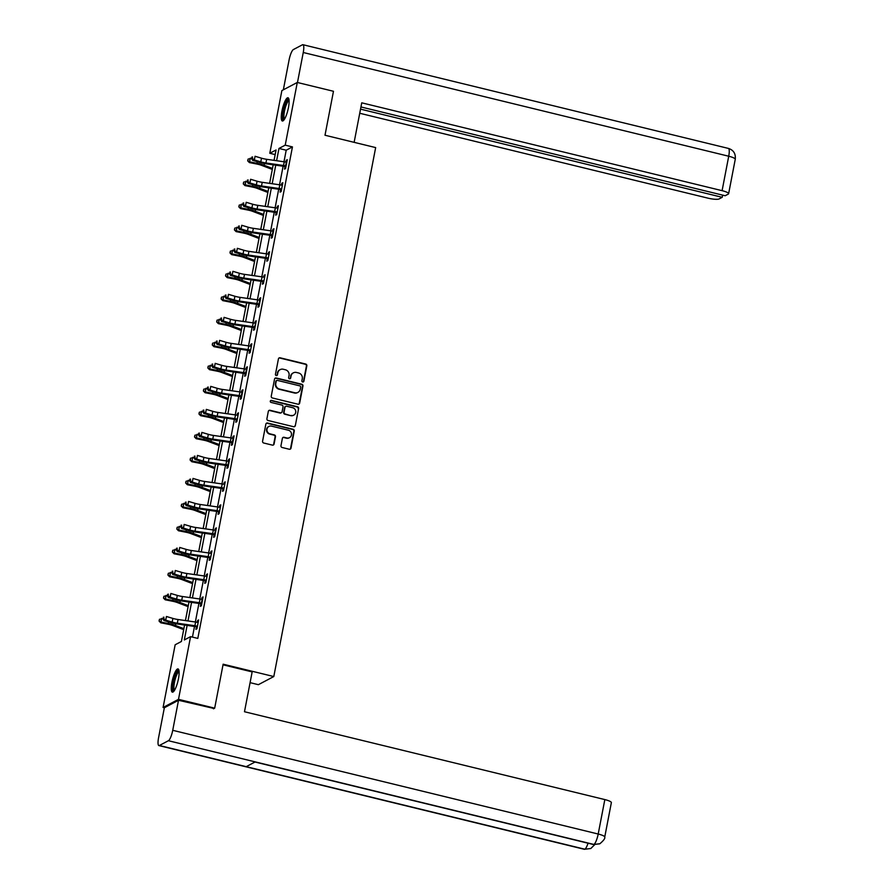 <?xml version="1.0" encoding="UTF-8"?>
<svg xmlns="http://www.w3.org/2000/svg" width="894" height="894" viewBox="0 0 894 894"><rect width="100%" height="100%" fill="white"/><g stroke="black" fill="none" stroke-linecap="round" stroke-linejoin="round"><path stroke-width="1.34" d="M302.686 381.984A1.05 1.006 62.2 0 0 303.871 381.213L306.832 365.825A1.509 1.43 62.2 0 0 305.692 364.037L280.124 357.801A1.509 1.43 62.2 0 0 278.425 358.907L275.464 374.284A1.05 1.006 62.2 0 0 276.95 375.458A1.05 1.006 62.2 0 0 277.453 374.776L277.833 372.787A4.816 4.582 62.2 0 1 283.275 369.256L285.409 369.781A4.816 4.582 62.2 0 1 289.053 375.514L288.673 377.503A1.05 1.006 62.2 0 0 290.159 378.676A1.05 1.006 62.2 0 0 290.662 377.994L291.042 376.005A4.816 4.582 62.2 0 1 296.484 372.474L298.618 372.999A4.816 4.582 62.2 0 1 302.273 378.732L301.881 380.732A1.05 1.006 62.2 0 0 302.686 381.984M303.144 381.984A1.05 1.006 62.2 0 0 303.457 381.436L306.418 366.048A1.509 1.43 62.2 0 0 305.279 364.26L279.71 358.025A1.509 1.43 62.2 0 0 278.95 358.047M276.727 375.547A1.05 1.006 62.2 0 0 277.039 374.988L277.833 372.787M289.935 378.765A1.05 1.006 62.2 0 0 290.248 378.218L291.042 376.005M171.95 682.256A11.957 2.805 103.7 0 1 178.029 668.924A11.957 2.805 103.7 0 1 178.442 678.825A11.957 2.805 103.7 0 1 172.363 692.157A11.957 2.805 103.7 0 1 171.95 682.256M281.934 111.102A11.957 2.805 103.7 0 1 288.013 97.77A11.957 2.805 103.7 0 1 288.427 107.671A11.957 2.805 103.7 0 1 282.348 121.003A11.957 2.805 103.7 0 1 281.934 111.102M280.973 445.704A1.509 1.43 62.2 0 0 282.113 447.492L289.287 449.246A1.509 1.43 62.2 0 0 290.986 448.14L294.271 431.053A1.509 1.43 62.2 0 0 293.131 429.265L267.563 423.03A1.509 1.43 62.2 0 0 265.864 424.136L262.579 441.211A1.509 1.43 62.2 0 0 263.719 443.011L272.379 445.123A1.509 1.43 62.2 0 0 274.078 444.016L275.486 436.708A1.509 1.43 62.2 0 0 274.346 434.92L270.055 433.869A4.023 3.833 62.2 0 1 268.915 426.438A4.023 3.833 62.2 0 1 271.541 426.125L288.371 430.226A4.023 3.833 62.2 0 1 289.511 437.658A4.023 3.833 62.2 0 1 286.885 437.971L284.08 437.289A1.509 1.43 62.2 0 0 282.381 438.384L280.973 445.704M275.162 154.584L269.798 153.276L281.878 90.585L297.289 82.46L333.473 91.277L325.003 135.24L375.659 147.588L273.799 676.546L223.142 664.197L214.683 708.16L178.498 699.343L163.088 707.467L175.157 644.775L181.404 641.479L184.577 625.029M297.289 82.46L285.22 145.152L278.973 148.449L276.604 160.719M187.125 625.398L184.32 639.948L190.567 636.651L197.809 638.405L292.45 146.918L285.22 145.152M190.567 636.651L178.498 699.343M297.959 404.211A1.509 1.43 62.2 0 0 299.658 403.116L302.943 386.029A1.509 1.43 62.2 0 0 301.803 384.23L276.235 377.994A1.509 1.43 62.2 0 0 274.536 379.101L271.251 396.187A1.509 1.43 62.2 0 0 272.391 397.975L297.959 404.211M298.607 408.547L295.322 425.622A1.509 1.43 62.2 0 1 293.623 426.729L268.055 420.493A1.509 1.43 62.2 0 1 266.915 418.705L268.323 411.385A1.509 1.43 62.2 0 1 270.022 410.29L280.392 412.816A1.509 1.43 62.2 0 0 282.091 411.709L283.018 406.859A1.509 1.43 62.2 0 0 281.878 405.071L271.083 402.434A1.05 1.006 62.2 0 1 270.793 400.49A1.05 1.006 62.2 0 1 271.474 400.411L297.467 406.748A1.509 1.43 62.2 0 1 298.607 408.547L295.322 425.622M250.085 682.658L258.377 684.681L273.799 676.546M292.45 146.918L286.203 150.214L283.979 161.769M283.119 166.228L279.543 184.779M278.693 189.237L275.117 207.799M274.257 212.247L270.681 230.808M269.832 235.256L266.256 253.818M265.395 258.265L261.819 276.827M260.97 281.286L257.394 299.836M256.533 304.295L252.957 322.846M252.097 327.305L248.532 345.866M247.672 350.314L244.096 368.876M243.235 373.323L239.67 391.885M238.81 396.333L235.234 414.894M234.373 419.353L230.808 437.904M229.948 442.362L226.372 460.913M225.512 465.372L221.947 483.933M221.086 488.381L217.51 506.943M216.65 511.39L213.074 529.952M212.224 534.4L208.648 552.961M207.788 557.42L204.212 575.971M203.363 580.429L199.787 598.98M198.926 603.439L195.35 622M194.501 626.448L192.445 637.098M285.812 167.312L284.962 166.709L284.527 169.122L285.566 168.564L287.276 159.713L286.236 160.272L285.879 162.093M280.56 189.74L280.101 192.132L281.141 191.584L282.839 182.734L281.8 183.281L281.454 185.103M276.123 212.75L275.665 215.141L276.704 214.594L278.414 205.743L277.375 206.29L277.017 208.123M271.698 235.759L271.24 238.15L272.279 237.603L273.977 228.752L272.938 229.3L272.592 231.133M268.088 259.349L267.239 258.746L266.803 261.16L267.842 260.612L269.552 251.762L268.513 252.309L268.155 254.142M262.836 281.778L262.378 284.169L263.417 283.621L265.116 274.771L264.076 275.318L263.73 277.151M258.4 304.787L257.941 307.19L258.981 306.631L260.69 297.78L259.651 298.339L259.294 300.161M253.974 327.807L253.516 330.199L254.555 329.651L256.254 320.801L255.215 321.348L254.857 323.17M249.538 350.817L249.08 353.208L250.119 352.661L251.829 343.81L250.778 344.358L250.432 346.19M245.112 373.826L244.643 376.218L245.694 375.67L247.392 366.819L246.353 367.367L245.995 369.2M241.503 397.417L240.654 396.813L240.218 399.227L241.257 398.679L242.967 389.829L241.916 390.376L241.57 392.209M237.066 420.437L236.217 419.834L235.781 422.236L236.832 421.689L238.53 412.838L237.491 413.386L237.133 415.218M231.814 442.854L231.356 445.257L232.395 444.698L234.105 435.847L233.055 436.406L232.708 438.228M227.389 465.875L226.92 468.266L227.97 467.718L229.669 458.868L228.629 459.415L228.272 461.248M222.952 488.884L222.494 491.275L223.534 490.728L225.232 481.877L224.193 482.425L223.846 484.257M218.516 511.893L218.058 514.285L219.097 513.737L220.807 504.887L219.768 505.434L219.41 507.267M214.091 534.903L213.632 537.294L214.672 536.746L216.37 527.896L215.331 528.443L214.985 530.276M210.481 558.504L209.632 557.901L209.196 560.303L210.235 559.756L211.945 550.905L210.906 551.453L210.548 553.285M206.056 581.513L205.207 580.91L204.771 583.324L205.81 582.765L207.509 573.914L206.469 574.473L206.123 576.295M200.792 603.942L200.334 606.333L201.373 605.786L203.083 596.935L202.044 597.483L201.686 599.315M196.367 626.951L195.909 629.342L196.948 628.795L198.647 619.944L197.608 620.492L197.261 622.325M159.378 745.495L246.208 766.661L255.248 761.889L168.418 740.724L159.378 745.495A9.421 2.213 -76.3 0 1 158.897 745.585A9.421 2.213 -76.3 0 1 158.562 737.774L164.351 707.757L163.088 707.467M214.683 708.16L213.454 708.808M274.056 160.35L276.056 149.98L269.798 153.276M185.427 620.581L189.003 602.02M189.863 597.572L193.439 579.01M194.289 574.551L197.865 556.001M198.725 551.542L202.301 532.992M203.15 528.533L206.726 509.982M207.587 505.523L211.163 486.962M212.023 482.514L215.588 463.952M216.449 459.505L220.025 440.943M220.885 436.484L224.45 417.934M225.31 413.475L228.886 394.924M229.747 390.466L233.312 371.915M234.172 367.456L237.748 348.895M238.609 344.447L242.185 325.885M243.034 321.438L246.61 302.876M247.47 298.417L251.046 279.867M251.896 275.408L255.472 256.857M256.332 252.399L259.908 233.848M260.757 229.389L264.333 210.828M265.194 206.38L268.77 187.818M269.619 183.371L273.195 164.809M275.743 165.178L272.178 183.728M271.318 188.187L267.742 206.737M266.881 211.196L263.317 229.758M262.456 234.206L258.88 252.767M258.02 257.215L254.455 275.777M253.594 280.224L250.018 298.786M249.158 303.245L245.582 321.795M244.732 326.254L241.156 344.805M240.296 349.263L236.72 367.825M235.871 372.273L232.295 390.834M231.434 395.282L227.858 413.844M227.009 418.291L223.433 436.853M222.572 441.312L218.996 459.862M218.147 464.321L214.571 482.872M213.711 487.331L210.135 505.892M209.274 510.34L205.709 528.902M204.849 533.349L201.273 551.911M200.412 556.359L196.848 574.92M195.987 579.379L192.411 597.93M191.551 602.388L187.986 620.939M286.203 150.214L278.973 148.449M286.236 160.272L287.13 160.484M281.8 183.281L282.694 183.493M277.375 206.29L278.269 206.503M272.938 229.3L273.832 229.523M268.513 252.309L269.407 252.533M264.076 275.318L264.97 275.542M259.651 298.339L260.545 298.551M255.215 321.348L256.109 321.561M250.778 344.358L251.672 344.57M246.353 367.367L247.247 367.59M241.916 390.376L242.81 390.6M237.491 413.386L238.385 413.609M233.055 436.406L233.949 436.618M228.629 459.415L229.523 459.628M224.193 482.425L225.087 482.637M219.768 505.434L220.662 505.658M215.331 528.443L216.225 528.667M210.906 551.453L211.8 551.676M206.469 574.473L207.363 574.686M202.044 597.483L202.938 597.695M197.608 620.492L198.502 620.704M293.143 372.966A4.816 4.582 62.2 0 0 290.628 376.218M279.934 369.747A4.816 4.582 62.2 0 0 277.419 372.999M298.719 404.189A1.509 1.43 62.2 0 0 299.244 403.328L302.53 386.242A1.509 1.43 62.2 0 0 301.39 384.454L275.821 378.218A1.509 1.43 62.2 0 0 275.061 378.24M300.652 387.136A1.05 1.006 62.2 0 0 299.848 385.884L277.408 380.408A1.05 1.006 62.2 0 0 276.224 381.179L275.81 383.28A4.816 4.582 62.2 0 0 279.464 389.024L294.808 392.757A4.816 4.582 62.2 0 0 300.25 389.236L300.652 387.136M276.525 380.62A1.05 1.006 62.2 0 0 275.799 381.403L276.224 381.179M297.736 392.488A4.816 4.582 62.2 0 1 294.394 392.98L279.051 389.236A4.816 4.582 62.2 0 1 275.397 383.504L275.799 381.403M294.383 426.706A1.509 1.43 62.2 0 0 294.908 425.846M281.152 412.793A1.509 1.43 62.2 0 1 279.967 413.039L269.597 410.502A1.509 1.43 62.2 0 0 268.837 410.536M298.194 408.759A1.509 1.43 62.2 0 0 297.054 406.971L271.061 400.635A1.05 1.006 62.2 0 0 270.591 400.624M291.153 415.442A4.023 3.833 62.2 0 0 295.724 411.106A4.023 3.833 62.2 0 0 292.64 407.698L286.706 406.245A1.509 1.43 62.2 0 0 285.007 407.351L284.08 412.201A1.509 1.43 62.2 0 0 285.22 413.989L290.729 415.654A4.023 3.833 62.2 0 0 293.556 415.229M285.532 406.491A1.509 1.43 62.2 0 0 284.594 407.563L285.007 407.351M290.729 415.654L284.806 414.213A1.509 1.43 62.2 0 1 283.655 412.413L284.594 407.563M289.298 437.758A4.023 3.833 62.2 0 1 286.471 438.194L283.666 437.501A1.509 1.43 62.2 0 0 282.895 437.535M268.714 426.55A4.023 3.833 62.2 0 0 269.63 434.082L270.055 433.869M273.139 445.1A1.509 1.43 62.2 0 0 273.665 444.24L275.073 436.931A1.509 1.43 62.2 0 0 273.933 435.132L269.63 434.082M290.047 449.213A1.509 1.43 62.2 0 0 290.572 448.363L293.858 431.277A1.509 1.43 62.2 0 0 292.718 429.478L267.15 423.253A1.509 1.43 62.2 0 0 266.39 423.275M272.312 169.435L261.506 165.323A7.666 1.52 -169.1 0 0 256.734 164.015L249.381 162.574L247.705 160.864L248.074 159.098L247.705 160.864M248.074 159.098L251.605 158.406M250.298 158.149L249.594 161.836L256.936 163.289A11.499 2.28 10.9 0 1 264.11 165.245L272.502 168.441M247.783 160.574L249.594 161.836L249.381 162.574M285.611 165.882L286.315 162.194A5.364 1.062 -169.1 0 0 284.236 161.803L266.658 159.3A7.666 1.52 10.9 0 1 261.506 158.182L255.058 156.271L254.343 159.959L252.521 160.294L258.969 162.216A11.499 2.28 -169.1 0 0 266.703 163.881L284.549 166.44L285.611 165.882A5.364 1.062 -169.1 0 0 283.521 165.491L265.943 162.987A7.666 1.52 10.9 0 1 260.791 161.87L254.343 159.959L252.298 158.439L252.589 156.964L251.851 157.098L251.572 158.573L252.298 158.439M251.851 157.098L252.589 156.964M251.572 158.573L252.521 160.294M284.124 119.729A10.348 2.436 103.7 0 1 282.94 115.929A10.348 2.436 103.7 0 1 285.342 104.609A10.348 2.436 103.7 0 1 289.008 99.726M289.086 100.541A9.577 2.257 -76.3 0 0 285.834 106.006A9.577 2.257 -76.3 0 0 283.923 115.65A9.577 2.257 -76.3 0 0 284.571 119.047M288.561 98.228A11.879 2.794 -76.3 0 0 284.65 105.403A11.879 2.794 -76.3 0 0 282.437 116.857A11.879 2.794 -76.3 0 0 283.04 120.846M174.14 690.883A10.348 2.436 103.7 0 1 172.955 687.084A10.348 2.436 103.7 0 1 175.358 675.763A10.348 2.436 103.7 0 1 179.023 670.869M179.102 671.685A9.577 2.257 -76.3 0 0 175.85 677.149A9.577 2.257 -76.3 0 0 173.928 686.793A9.577 2.257 -76.3 0 0 174.587 690.19M178.577 669.382A11.879 2.794 -76.3 0 0 174.665 676.546A11.879 2.794 -76.3 0 0 172.453 688.011A11.879 2.794 -76.3 0 0 173.056 692.001M354.136 142.336L361.746 102.821L722.095 190.668L728.722 156.227L303.256 52.5L297.478 82.505M359.734 113.259L707.925 198.144A9.197 1.822 -169.1 0 0 719.111 198.937L722.218 197.306L360.528 109.135M303.256 52.5A9.421 2.213 -76.3 0 0 302.921 44.7A9.421 2.213 -76.3 0 0 302.44 44.789L293.4 49.55A9.421 2.213 -76.3 0 0 289.086 59.976L283.342 89.813M360.952 106.956L725.168 195.741L728.275 194.099A9.197 1.822 -169.1 0 0 728.621 193.73A9.197 1.822 -169.1 0 0 722.095 190.668M722.631 195.127L722.218 197.306M223.031 664.812L252.153 671.908L244.487 711.736L604.836 799.582A9.197 1.822 10.9 0 1 611.362 802.633L604.735 837.086A9.197 1.822 10.9 0 0 598.198 834.024L604.836 799.582M168.418 740.724A9.421 2.213 -76.3 0 0 172.732 730.309L178.509 700.281L164.351 707.757M178.509 700.281L214.057 708.484M255.013 762.023L593.426 844.517A9.421 2.213 -76.3 0 0 593.895 844.45L599.885 843.735C603.685 840.494 605.294 838.281 604.735 837.086M158.897 745.585L584.363 849.3A9.421 2.213 -76.3 0 0 584.855 849.211L590.8 848.518L594.644 844.729M267.876 192.445L257.081 188.332A7.666 1.52 -169.1 0 0 252.298 187.025L244.945 185.583L243.269 183.873L243.637 182.108L243.269 183.873M243.637 182.108L247.169 181.426M245.872 181.169L245.157 184.857L252.51 186.298A11.499 2.28 10.9 0 1 259.673 188.254L268.066 191.45M243.358 183.583L245.157 184.857L244.945 185.583M263.439 215.454L252.644 211.342A7.666 1.52 -169.1 0 0 247.862 210.034L240.52 208.593L238.843 206.883L239.212 205.117L238.843 206.883M239.212 205.117L242.743 204.435M241.436 204.178L240.732 207.866L248.074 209.308A11.499 2.28 10.9 0 1 255.248 211.275L263.641 214.459M238.922 206.592L240.732 207.866L240.52 208.593M282.381 185.125L281.889 185.203A5.364 1.062 -169.1 0 0 279.8 184.823L262.221 182.309A7.666 1.52 10.9 0 1 257.07 181.203L250.622 179.281L249.918 182.968L248.096 183.304L254.544 185.226A11.499 2.28 -169.1 0 0 262.266 186.891L280.124 189.45L281.174 188.891A5.364 1.062 -169.1 0 0 279.096 188.511L261.506 185.997A7.666 1.52 10.9 0 1 256.354 184.879L249.918 182.968L247.873 181.448L248.152 179.973L247.135 181.583L247.873 181.448M281.387 190.321L280.124 189.45M247.426 180.107L248.152 179.973M247.135 181.583L248.096 183.304M277.956 208.134L277.453 208.213A5.364 1.062 -169.1 0 0 275.374 207.833L257.785 205.318A7.666 1.52 10.9 0 1 252.633 204.212L246.196 202.29L245.481 205.978L243.66 206.313L250.108 208.235A11.499 2.28 -169.1 0 0 257.841 209.9L275.687 212.459L276.749 211.9A5.364 1.062 -169.1 0 0 274.659 211.52L257.081 209.006A7.666 1.52 10.9 0 1 251.929 207.9L245.481 205.978L243.436 204.458L243.727 202.983L242.989 203.117L242.71 204.592L243.436 204.458M276.95 213.331L275.687 212.459M242.989 203.117L243.727 202.983M242.71 204.592L243.66 206.313M259.014 238.475L248.219 234.362A7.666 1.52 -169.1 0 0 243.436 233.055L236.083 231.602L234.407 229.892L234.776 228.126L234.407 229.892M234.776 228.126L238.307 227.445M237.011 227.188L236.295 230.875L243.649 232.317A11.499 2.28 10.9 0 1 250.812 234.284L259.204 237.48M234.496 229.602L236.295 230.875L236.083 231.602M254.578 261.484L243.783 257.371A7.666 1.52 -169.1 0 0 239 256.064L231.658 254.622L229.982 252.913L230.35 251.136L229.982 252.913M230.35 251.136L233.882 250.454M232.574 250.197L231.87 253.885L239.212 255.326A11.499 2.28 10.9 0 1 246.386 257.293L254.779 260.489M230.06 252.611L231.87 253.885L231.658 254.622M250.152 284.493L239.357 280.381A7.666 1.52 -169.1 0 0 234.574 279.073L227.221 277.632L225.545 275.922L225.914 274.156L225.545 275.922M225.914 274.156L229.445 273.463M228.149 273.206L227.434 276.894L234.787 278.336A11.499 2.28 10.9 0 1 241.95 280.303L250.342 283.499M225.634 275.631L227.434 276.894L227.221 277.632M272.312 234.91L273.028 231.222A5.364 1.062 -169.1 0 0 270.938 230.842L253.36 228.328A7.666 1.52 10.9 0 1 248.208 227.221L241.76 225.299L241.056 228.987L239.234 229.322L245.682 231.244A11.499 2.28 -169.1 0 0 253.404 232.921L271.262 235.468L272.312 234.91A5.364 1.062 -169.1 0 0 270.234 234.53L252.644 232.015A7.666 1.52 10.9 0 1 247.493 230.909L241.056 228.987L239.011 227.467L239.29 225.992L238.273 227.612L239.011 227.467M272.525 236.34L271.262 235.468M238.564 226.137L239.29 225.992M238.273 227.612L239.234 229.322M269.094 254.153L268.591 254.231A5.364 1.062 -169.1 0 0 266.513 253.851L248.923 251.348A7.666 1.52 10.9 0 1 243.771 250.231L237.335 248.308L236.619 251.996L234.798 252.343L241.246 254.254A11.499 2.28 -169.1 0 0 248.979 255.93L266.825 258.478L267.887 257.919A5.364 1.062 -169.1 0 0 265.797 257.539L248.219 255.036A7.666 1.52 10.9 0 1 243.067 253.918L236.619 251.996L234.574 250.488L234.854 249.013L234.127 249.147L233.848 250.622L234.574 250.488M234.127 249.147L234.854 249.013M233.848 250.622L234.798 252.343M264.658 277.174L264.166 277.252A5.364 1.062 -169.1 0 0 262.076 276.861L244.498 274.357A7.666 1.52 10.9 0 1 239.346 273.24L232.898 271.318L232.194 275.006L230.373 275.352L236.821 277.274A11.499 2.28 -169.1 0 0 244.543 278.939L262.4 281.487L263.451 280.94A5.364 1.062 -169.1 0 0 261.361 280.548L243.783 278.045A7.666 1.52 10.9 0 1 238.631 276.928L232.194 275.006L230.138 273.497L230.428 272.022L229.412 273.631L230.138 273.497M263.652 282.37L262.4 281.487M229.702 272.156L230.428 272.022M229.412 273.631L230.373 275.352M245.716 307.502L234.921 303.39A7.666 1.52 -169.1 0 0 230.138 302.083L222.796 300.641L221.109 298.931L221.477 297.166L221.109 298.931M221.477 297.166L225.02 296.473M223.712 296.216L223.008 299.903L230.35 301.356A11.499 2.28 10.9 0 1 237.525 303.312L245.906 306.508M221.198 298.641L223.008 299.903L222.796 300.641M259.025 303.949L259.729 300.261A5.364 1.062 -169.1 0 0 257.64 299.87L240.061 297.367A7.666 1.52 10.9 0 1 234.91 296.249L228.473 294.338L227.758 298.026L225.936 298.361L232.384 300.283A11.499 2.28 -169.1 0 0 240.106 301.948L257.964 304.508L259.025 303.949A5.364 1.062 -169.1 0 0 256.936 303.558L239.357 301.054A7.666 1.52 10.9 0 1 234.206 299.937L227.758 298.026L225.713 296.506L225.992 295.031L225.266 295.165L224.986 296.64L225.713 296.506M259.226 305.379L257.964 304.508M225.266 295.165L225.992 295.031M224.986 296.64L225.936 298.361M241.291 330.512L230.484 326.399A7.666 1.52 -169.1 0 0 225.713 325.092L218.359 323.65L216.683 321.941L217.052 320.175L216.683 321.941M217.052 320.175L220.583 319.493M219.287 319.236L218.572 322.924L225.925 324.366A11.499 2.28 10.9 0 1 233.088 326.321L241.481 329.517M216.761 321.65L218.572 322.924L218.359 323.65M255.796 323.192L255.304 323.27A5.364 1.062 -169.1 0 0 253.214 322.89L235.636 320.376A7.666 1.52 10.9 0 1 230.484 319.27L224.036 317.348L223.332 321.035L221.511 321.371L227.948 323.293A11.499 2.28 -169.1 0 0 235.681 324.958L253.538 327.517L254.589 326.958A5.364 1.062 -169.1 0 0 252.499 326.578L234.921 324.064A7.666 1.52 10.9 0 1 229.769 322.957L223.332 321.035L221.276 319.516L221.567 318.041L220.84 318.175L220.55 319.65L221.276 319.516M254.589 326.958L255.762 323.192M254.79 328.389L253.538 327.517M220.84 318.175L221.567 318.041M220.55 319.65L221.511 321.371M236.854 353.521L226.059 349.409A7.666 1.52 -169.1 0 0 221.276 348.101L213.934 346.66L212.247 344.95L212.616 343.184L212.247 344.95M212.616 343.184L216.158 342.503M214.851 342.246L214.135 345.933L221.488 347.375A11.499 2.28 10.9 0 1 228.663 349.342L237.044 352.527M212.336 344.659L214.135 345.933L213.934 346.66M251.359 346.202L250.868 346.28A5.364 1.062 -169.1 0 0 248.778 345.9L231.2 343.385A7.666 1.52 10.9 0 1 226.048 342.279L219.611 340.357L218.896 344.045L217.074 344.38L223.522 346.302A11.499 2.28 -169.1 0 0 231.244 347.967L249.102 350.526L250.164 349.967A5.364 1.062 -169.1 0 0 248.074 349.588L230.496 347.073A7.666 1.52 10.9 0 1 225.344 345.967L218.896 344.045L216.851 342.525L217.13 341.05L216.404 341.184L216.124 342.659L216.851 342.525M250.365 351.398L249.102 350.526M216.404 341.184L217.13 341.05M216.124 342.659L217.074 344.38M232.429 376.542L221.623 372.429A7.666 1.52 -169.1 0 0 216.851 371.122L209.498 369.669L207.821 367.959L208.19 366.194L207.821 367.959M208.19 366.194L211.722 365.512M210.414 365.255L209.71 368.943L217.063 370.384A11.499 2.28 10.9 0 1 224.226 372.351L232.619 375.547M207.9 367.669L209.71 368.943L209.498 369.669M245.727 372.977L246.442 369.289A5.364 1.062 -169.1 0 0 244.353 368.909L226.774 366.395A7.666 1.52 10.9 0 1 221.623 365.288L215.175 363.366L214.471 367.054L212.649 367.389L219.086 369.311A11.499 2.28 -169.1 0 0 226.819 370.988L244.677 373.536L245.727 372.977A5.364 1.062 -169.1 0 0 243.637 372.597L226.059 370.082A7.666 1.52 10.9 0 1 220.907 368.976L214.471 367.054L212.414 365.534L212.705 364.059L211.688 365.68L212.414 365.534M245.928 374.407L244.677 373.536M211.979 364.204L212.705 364.059M211.688 365.68L212.649 367.389M227.992 399.551L217.197 395.439A7.666 1.52 -169.1 0 0 212.414 394.131L205.061 392.689L203.385 390.98L203.754 389.203L203.385 390.98M203.754 389.203L207.296 388.521M205.989 388.264L205.274 391.952L212.627 393.394A11.499 2.28 10.9 0 1 219.801 395.36L228.182 398.556M203.474 390.678L205.274 391.952L205.061 392.689M241.291 395.986L242.006 392.298A5.364 1.062 -169.1 0 0 239.916 391.918L222.338 389.415A7.666 1.52 10.9 0 1 217.186 388.298L210.749 386.376L210.034 390.063L208.213 390.41L214.661 392.321A11.499 2.28 -169.1 0 0 222.382 393.997L240.24 396.545L241.291 395.986A5.364 1.062 -169.1 0 0 239.212 395.606L221.634 393.103A7.666 1.52 10.9 0 1 216.482 391.985L210.034 390.063L207.989 388.555L208.268 387.08L207.542 387.214L207.263 388.689L207.989 388.555M207.542 387.214L208.268 387.08M207.263 388.689L208.213 390.41M223.567 422.56L212.761 418.448A7.666 1.52 -169.1 0 0 207.989 417.14L200.636 415.699L198.96 413.989L199.328 412.223L198.96 413.989M199.328 412.223L202.86 411.531M201.552 411.274L200.848 414.961L208.201 416.403A11.499 2.28 10.9 0 1 215.365 418.37L223.757 421.566M199.038 413.698L200.848 414.961L200.636 415.699M238.072 415.241L237.58 415.319A5.364 1.062 -169.1 0 0 235.491 414.928L217.912 412.425A7.666 1.52 10.9 0 1 212.761 411.307L206.313 409.385L205.598 413.073L203.787 413.419L210.224 415.341A11.499 2.28 -169.1 0 0 217.957 417.006L235.815 419.554L236.865 419.007A5.364 1.062 -169.1 0 0 234.776 418.615L217.197 416.112A7.666 1.52 10.9 0 1 212.046 414.995L205.598 413.073L203.553 411.564L203.843 410.089L203.117 410.223L202.826 411.698L203.553 411.564M203.117 410.223L203.843 410.089M202.826 411.698L203.787 413.419M219.131 445.57L208.336 441.457A7.666 1.52 -169.1 0 0 203.553 440.15L196.199 438.708L194.523 436.998L194.892 435.233L194.523 436.998M194.892 435.233L198.423 434.54M197.127 434.283L196.412 437.971L203.765 439.423A11.499 2.28 10.9 0 1 210.939 441.379L219.321 444.575M194.613 436.708L196.412 437.971L196.199 438.708M232.429 442.016L233.144 438.328A5.364 1.062 -169.1 0 0 231.054 437.937L213.476 435.434A7.666 1.52 10.9 0 1 208.324 434.316L201.876 432.405L201.172 436.093L199.351 436.428L205.799 438.351A11.499 2.28 -169.1 0 0 213.521 440.016L231.378 442.575L232.429 442.016A5.364 1.062 -169.1 0 0 230.35 441.625L212.772 439.122A7.666 1.52 10.9 0 1 207.62 438.004L201.172 436.093L199.127 434.573L199.407 433.098L198.68 433.232L198.401 434.707L199.127 434.573M232.641 443.446L231.378 442.575M198.68 433.232L199.407 433.098M198.401 434.707L199.351 436.428M214.705 468.579L203.899 464.467A7.666 1.52 -169.1 0 0 199.127 463.159L191.774 461.717L190.098 460.008L190.467 458.242L190.098 460.008M190.467 458.242L193.998 457.56M192.691 457.303L191.987 460.991L199.34 462.433A11.499 2.28 10.9 0 1 206.503 464.388L214.895 467.584M190.176 459.717L191.987 460.991L191.774 461.717M228.004 465.025L228.708 461.338A5.364 1.062 -169.1 0 0 226.629 460.958L209.051 458.443A7.666 1.52 10.9 0 1 203.899 457.337L197.451 455.415L196.736 459.103L194.926 459.438L201.362 461.36A11.499 2.28 -169.1 0 0 209.095 463.025L226.942 465.584L228.004 465.025A5.364 1.062 -169.1 0 0 225.914 464.645L208.336 462.131A7.666 1.52 10.9 0 1 203.184 461.025L196.736 459.103L194.691 457.583L194.981 456.108L193.964 457.717L194.691 457.583M228.205 466.456L226.942 465.584M194.255 456.242L194.981 456.108M193.964 457.717L194.926 459.438M210.269 491.588L199.474 487.476A7.666 1.52 -169.1 0 0 194.691 486.168L187.338 484.727L185.661 483.017L186.03 481.251L185.661 483.017M186.03 481.251L189.562 480.57M188.265 480.313L187.55 484L194.903 485.442A11.499 2.28 10.9 0 1 202.078 487.409L210.459 490.594M185.751 482.726L187.55 484L187.338 484.727M224.774 484.269L224.282 484.347A5.364 1.062 -169.1 0 0 222.193 483.967L204.614 481.453A7.666 1.52 10.9 0 1 199.463 480.346L193.015 478.424L192.311 482.112L190.489 482.447L196.937 484.369A11.499 2.28 -169.1 0 0 204.659 486.034L222.517 488.593L223.567 488.035A5.364 1.062 -169.1 0 0 221.488 487.655L203.91 485.14A7.666 1.52 10.9 0 1 198.759 484.034L192.311 482.112L190.266 480.592L190.545 479.117L189.819 479.251L189.539 480.726L190.266 480.592M223.779 489.465L222.517 488.593M189.819 479.251L190.545 479.117M189.539 480.726L190.489 482.447M205.843 514.609L195.037 510.496A7.666 1.52 -169.1 0 0 190.266 509.189L182.912 507.736L181.236 506.026L181.605 504.261L181.236 506.026M181.605 504.261L185.136 503.579M183.829 503.322L183.125 507.01L190.467 508.451A11.499 2.28 10.9 0 1 197.641 510.418L206.033 513.614M181.314 505.736L183.125 507.01L182.912 507.736M220.349 507.278L219.846 507.356A5.364 1.062 -169.1 0 0 217.767 506.976L200.189 504.462A7.666 1.52 10.9 0 1 195.037 503.356L188.589 501.433L187.874 505.121L186.053 505.456L192.501 507.379A11.499 2.28 -169.1 0 0 200.234 509.055L218.08 511.603L219.142 511.044A5.364 1.062 -169.1 0 0 217.052 510.664L199.474 508.15A7.666 1.52 10.9 0 1 194.322 507.043L187.874 505.121L185.829 503.601L186.12 502.126L185.382 502.272L185.103 503.747L185.829 503.601M219.343 512.474L218.08 511.603M185.382 502.272L186.12 502.126M185.103 503.747L186.053 505.456M201.407 537.618L190.612 533.506A7.666 1.52 -169.1 0 0 185.829 532.198L178.476 530.757L176.8 529.047L177.168 527.27L176.8 529.047M177.168 527.27L180.7 526.588M179.403 526.331L178.688 530.019L186.041 531.461A11.499 2.28 10.9 0 1 193.205 533.427L201.597 536.623M176.889 528.745L178.688 530.019L178.476 530.757M214.705 534.053L215.42 530.365A5.364 1.062 -169.1 0 0 213.331 529.986L195.752 527.482A7.666 1.52 10.9 0 1 190.601 526.365L184.153 524.443L183.449 528.13L181.627 528.477L188.075 530.388A11.499 2.28 -169.1 0 0 195.797 532.064L213.655 534.612L214.705 534.053A5.364 1.062 -169.1 0 0 212.627 533.673L195.037 531.17A7.666 1.52 10.9 0 1 189.886 530.053L183.449 528.13L181.404 526.622L181.683 525.147L180.666 526.756L181.404 526.622M214.918 535.484L213.655 534.612M180.957 525.281L181.683 525.147M180.666 526.756L181.627 528.477M196.971 560.627L186.175 556.515A7.666 1.52 -169.1 0 0 181.393 555.208L174.051 553.766L172.374 552.056L172.743 550.291L172.374 552.056M172.743 550.291L176.274 549.598M174.967 549.341L174.263 553.028L181.605 554.47A11.499 2.28 10.9 0 1 188.779 556.437L197.172 559.633M172.453 551.766L174.263 553.028L174.051 553.766M211.487 553.308L210.984 553.386A5.364 1.062 -169.1 0 0 208.905 552.995L191.316 550.492A7.666 1.52 10.9 0 1 186.164 549.374L179.728 547.452L179.012 551.14L177.191 551.486L183.639 553.408A11.499 2.28 -169.1 0 0 191.372 555.073L209.218 557.621L210.28 557.074A5.364 1.062 -169.1 0 0 208.19 556.683L190.612 554.179A7.666 1.52 10.9 0 1 185.46 553.062L179.012 551.14L176.967 549.631L177.258 548.156L176.52 548.29L176.241 549.765L176.967 549.631M176.52 548.29L177.258 548.156M176.241 549.765L177.191 551.486M192.545 583.637L181.75 579.524A7.666 1.52 -169.1 0 0 176.967 578.217L169.614 576.775L167.938 575.066L168.307 573.3L167.938 575.066M168.307 573.3L171.838 572.607M170.542 572.361L169.826 576.049L177.18 577.49A11.499 2.28 10.9 0 1 184.343 579.446L192.735 582.642M168.027 574.775L169.826 576.049L169.614 576.775M207.05 576.317L206.559 576.395A5.364 1.062 -169.1 0 0 204.469 576.004L186.891 573.501A7.666 1.52 10.9 0 1 181.739 572.384L175.291 570.473L174.587 574.16L172.765 574.496L179.213 576.418A11.499 2.28 -169.1 0 0 186.935 578.083L204.793 580.642L205.843 580.083A5.364 1.062 -169.1 0 0 203.765 579.692L186.175 577.189A7.666 1.52 10.9 0 1 181.024 576.071L174.587 574.16L172.542 572.641L172.821 571.165L171.804 572.775L172.542 572.641M172.095 571.3L172.821 571.165M171.804 572.775L172.765 574.496M188.109 606.646L177.314 602.534A7.666 1.52 -169.1 0 0 172.531 601.226L165.189 599.785L163.513 598.075L163.881 596.309L163.513 598.075M163.881 596.309L167.413 595.627M166.105 595.37L165.401 599.058L172.743 600.5A11.499 2.28 10.9 0 1 179.917 602.455L188.31 605.651M163.591 597.784L165.401 599.058L165.189 599.785M201.418 603.092L202.122 599.405A5.364 1.062 -169.1 0 0 200.044 599.025L182.454 596.51A7.666 1.52 10.9 0 1 177.303 595.404L170.866 593.482L170.151 597.17L168.329 597.505L174.777 599.427A11.499 2.28 -169.1 0 0 182.51 601.092L200.357 603.651L201.418 603.092A5.364 1.062 -169.1 0 0 199.328 602.712L181.75 600.198A7.666 1.52 10.9 0 1 176.599 599.092L170.151 597.17L168.106 595.65L168.385 594.175L167.659 594.309L167.379 595.784L168.106 595.65M201.619 604.523L200.357 603.651M167.659 594.309L168.385 594.175M167.379 595.784L168.329 597.505M183.683 629.655L172.888 625.543A7.666 1.52 -169.1 0 0 168.106 624.236L160.752 622.794L159.076 621.084L159.445 619.318L159.076 621.084M159.445 619.318L162.976 618.637M161.68 618.38L160.965 622.068L168.318 623.509A11.499 2.28 10.9 0 1 175.481 625.476L183.873 628.661M159.166 620.794L160.965 622.068L160.752 622.794M198.189 622.336L197.697 622.414A5.364 1.062 -169.1 0 0 195.607 622.034L178.029 619.52A7.666 1.52 10.9 0 1 172.877 618.413L166.429 616.491L165.725 620.179L163.904 620.514L170.352 622.436A11.499 2.28 -169.1 0 0 178.074 624.101L195.931 626.66L196.982 626.102A5.364 1.062 -169.1 0 0 194.892 625.722L177.314 623.207A7.666 1.52 10.9 0 1 172.162 622.101L165.725 620.179L163.669 618.659L163.96 617.184L162.943 618.793L163.669 618.659M197.183 627.532L195.931 626.66M163.233 617.318L163.96 617.184M162.943 618.793L163.904 620.514M257.248 161.702L256.936 163.289M264.445 163.513L264.11 165.245M265.943 162.987L266.658 159.3M260.791 161.87L261.506 158.182M283.521 165.491L284.236 161.803M728.621 193.73L735.259 159.277A9.197 1.822 10.9 0 0 728.722 156.227A9.421 2.213 -76.3 0 0 728.398 148.415L302.921 44.7M172.732 730.309L598.198 834.024A9.421 2.213 -76.3 0 1 593.895 844.45L255.248 761.889M588.029 843.198A9.421 2.213 -76.3 0 1 584.855 849.211L246.208 766.661M252.812 184.712L252.51 186.298M260.009 186.522L259.673 188.254M248.387 207.721L248.074 209.308M255.583 209.531L255.248 211.275M281.576 189.17L282.348 185.125M261.506 185.997L262.221 182.309M256.354 184.879L257.07 181.203M279.096 188.511L279.8 184.823M277.14 212.18L277.922 208.134M257.081 209.006L257.785 205.318M251.929 207.9L252.633 204.212M274.659 211.52L275.374 207.833M243.95 230.73L243.649 232.317M251.147 232.552L250.812 234.284M239.525 253.74L239.212 255.326M246.722 255.561L246.386 257.293M235.088 276.76L234.787 278.336M242.285 278.57L241.95 280.303M252.644 232.015L253.36 228.328M247.493 230.909L248.208 227.221M270.234 234.53L270.938 230.842M268.278 258.198L269.06 254.164M248.219 255.036L248.923 251.348M243.067 253.918L243.771 250.231M265.797 257.539L266.513 253.851M263.853 281.208L264.624 277.174M243.783 278.045L244.498 274.357M238.631 276.928L239.346 273.24M261.361 280.548L262.076 276.861M230.663 299.769L230.35 301.356M237.86 301.58L237.525 303.312M239.357 301.054L240.061 297.367M234.206 299.937L234.91 296.249M256.936 303.558L257.64 299.87M226.227 322.779L225.925 324.366M233.423 324.589L233.088 326.321M234.921 324.064L235.636 320.376M229.769 322.957L230.484 319.27M252.499 326.578L253.214 322.89M221.79 345.788L221.488 347.375M228.998 347.598L228.663 349.342M250.555 350.247L251.337 346.213M230.496 347.073L231.2 343.385M225.344 345.967L226.048 342.279M248.074 349.588L248.778 345.9M217.365 368.797L217.063 370.384M224.562 370.619L224.226 372.351M226.059 370.082L226.774 366.395M220.907 368.976L221.623 365.288M243.637 372.597L244.353 368.909M212.928 391.807L212.627 393.394M220.136 393.628L219.801 395.36M221.634 393.103L222.338 389.415M216.482 391.985L217.186 388.298M239.212 395.606L239.916 391.918M208.503 414.827L208.201 416.403M215.7 416.638L215.365 418.37M237.256 419.275L238.039 415.241M217.197 416.112L217.912 412.425M212.046 414.995L212.761 411.307M234.776 418.615L235.491 414.928M204.067 437.837L203.765 439.423M211.263 439.647L210.939 441.379M212.772 439.122L213.476 435.434M207.62 438.004L208.324 434.316M230.35 441.625L231.054 437.937M199.641 460.846L199.34 462.433M206.838 462.656L206.503 464.388M208.336 462.131L209.051 458.443M203.184 461.025L203.899 457.337M225.914 464.645L226.629 460.958M195.205 483.855L194.903 485.442M202.402 485.666L202.078 487.409M223.969 488.314L224.74 484.28M203.91 485.14L204.614 481.453M198.759 484.034L199.463 480.346M221.488 487.655L222.193 483.967M190.78 506.864L190.467 508.451M197.976 508.686L197.641 510.418M219.533 511.323L220.315 507.289M199.474 508.15L200.189 504.462M194.322 507.043L195.037 503.356M217.052 510.664L217.767 506.976M186.343 529.874L186.041 531.461M193.54 531.695L193.205 533.427M195.037 531.17L195.752 527.482M189.886 530.053L190.601 526.365M212.627 533.673L213.331 529.986M181.918 552.894L181.605 554.47M189.115 554.705L188.779 556.437M210.671 557.342L211.453 553.308M190.612 554.179L191.316 550.492M185.46 553.062L186.164 549.374M208.19 556.683L208.905 552.995M177.481 575.904L177.18 577.49M184.678 577.714L184.343 579.446M206.246 580.362L207.017 576.317M186.175 577.189L186.891 573.501M181.024 576.071L181.739 572.384M203.765 579.692L204.469 576.004M173.056 598.913L172.743 600.5M180.253 600.723L179.917 602.455M181.75 600.198L182.454 596.51M176.599 599.092L177.303 595.404M199.328 602.712L200.044 599.025M168.62 621.922L168.318 623.509M175.816 623.733L175.481 625.476M197.384 626.381L198.155 622.347M177.314 623.207L178.029 619.52M172.162 622.101L172.877 618.413M194.892 625.722L195.607 622.034M735.259 159.277C735.818 153.656 733.527 150.036 728.398 148.415M599.695 843.824L593.426 844.517M590.8 848.518L584.363 849.3"/></g></svg>

